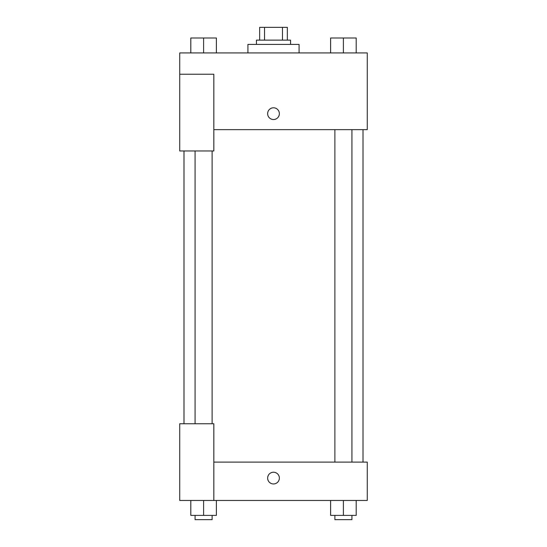 <?xml version="1.0" encoding="UTF-8"?>
<svg xmlns="http://www.w3.org/2000/svg" width="547" height="547" viewBox="0 0 547 547"><rect width="100%" height="100%" fill="white"/><g stroke="black" fill="none" stroke-linecap="round" stroke-linejoin="round"><path stroke-width="0.82" d="M264.529 40.136L264.529 27.35L259.647 27.35L259.647 40.136L259.647 27.35M264.529 27.35L287.353 27.35L287.353 40.136M282.471 40.136L282.471 27.35M256.447 44.403L256.447 40.136L290.553 40.136L290.553 44.403M299.072 52.922L299.072 44.403L247.928 44.403L247.928 52.922M179.731 74.235L179.731 150.958L213.829 150.958L213.829 74.235L179.731 74.235L179.731 52.922L367.269 52.922L367.269 129.646L213.829 129.646M267.64 113.667A5.86 5.86 0 0 1 276.433 108.586A5.86 5.86 0 0 1 276.433 118.74A5.86 5.86 0 0 1 267.64 113.667M213.829 462.106L367.269 462.106L367.269 500.471L179.731 500.471L179.731 423.747L213.829 423.747L213.829 500.471M267.64 478.092A5.86 5.86 0 0 1 276.433 473.018A5.86 5.86 0 0 1 276.433 483.165A5.86 5.86 0 0 1 267.64 478.092M330.614 500.471L330.614 515.39L356.193 515.39L356.193 500.471L356.193 515.39M343.4 515.39L343.4 500.471M351.926 515.39L351.926 519.65L334.88 519.65L334.88 515.39M190.807 500.471L190.807 515.39L216.386 515.39L216.386 500.471L216.386 515.39M203.6 515.39L203.6 500.471M212.12 515.39L212.12 519.65L195.074 519.65L195.074 515.39M330.614 52.922L330.614 38.003L356.193 38.003L356.193 52.922L356.193 38.003M343.4 52.922L343.4 38.003M351.926 38.003L334.88 38.003M190.807 52.922L190.807 38.003L216.386 38.003L216.386 52.922L216.386 38.003M203.6 52.922L203.6 38.003M212.12 38.003L195.074 38.003M363.01 462.106L363.01 129.646M183.99 423.747L183.99 150.958M334.88 129.646L334.88 462.106M351.926 129.646L351.926 462.106M212.12 423.747L212.12 150.958M195.074 423.747L195.074 150.958"/></g></svg>
